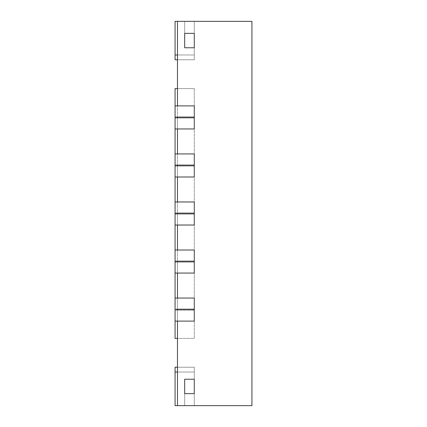 <?xml version="1.0" encoding="UTF-8"?>
<svg xmlns="http://www.w3.org/2000/svg" width="427" height="427" viewBox="0 0 427 427"><rect width="100%" height="100%" fill="white"/><g stroke="black" fill="none" stroke-linecap="round" stroke-linejoin="round"><path stroke-width="0.32" stroke-dasharray="2.13 1.6" d="M175.07 309.671L175.07 321.104L194.285 321.104L194.285 298.046L194.285 310.173L175.07 310.173L194.285 310.173L177.472 310.173L177.472 321.104L177.472 310.173L194.285 310.173L194.285 298.046L194.285 321.104L175.07 321.104L175.07 309.671L194.285 309.671L175.07 309.671M175.07 250.008L175.07 273.066L175.07 260.94L194.285 260.94L194.285 250.008L175.07 250.008L194.285 250.008L194.285 260.94L175.07 260.94L175.07 273.066L175.07 250.008L175.07 260.94L175.07 250.008L194.285 250.008L194.285 260.94L177.472 260.94L177.472 308.977L177.472 298.046L194.285 298.046L175.07 298.046L194.285 298.046L175.07 298.046L175.07 321.104L194.285 321.104L177.472 321.104L194.285 321.104L177.472 321.104L177.472 405.65L194.285 405.65L194.285 367.22L194.285 405.65L194.285 367.22L194.285 405.65L194.285 367.22L194.285 405.65L194.285 367.22L194.285 405.65L194.285 367.22L194.285 405.65L194.285 367.22L194.285 405.65L194.285 367.22L194.285 405.65L194.285 367.22L194.285 405.65L194.285 379.229L194.285 405.65L175.07 405.65L175.07 372.024L175.07 405.65L194.285 405.65L175.07 405.65L175.07 367.231L175.07 372.024L194.285 372.024L194.285 367.22L194.285 372.024L175.07 372.024L175.07 405.65L194.285 405.65L175.07 405.65L175.07 367.22L194.285 367.22L175.07 367.22L175.07 372.024L194.285 372.024L175.07 372.024L175.07 405.65L194.285 405.65L175.07 405.65L175.07 367.22L194.285 367.22L175.07 367.22L175.07 372.024L194.285 372.024L175.07 372.024L175.07 405.65L194.285 405.65L184.677 405.65L184.677 393.641L194.285 393.641L184.677 393.641L184.677 405.65L194.285 405.65L184.677 405.65L184.677 379.229L184.677 393.641L194.285 393.641L184.677 393.641L184.677 379.229L184.677 405.65L194.285 405.65L175.07 405.65L175.07 367.22L194.285 367.22L175.07 367.22L175.07 372.024L194.285 372.024L175.07 372.024L175.07 367.22L194.285 367.22L175.07 367.22L194.285 367.22L177.472 367.22L177.472 372.024L194.285 372.024L175.07 372.024M175.07 308.977L175.07 309.479L194.285 309.479L175.07 309.479L175.07 308.977L194.285 308.977L175.07 308.977M175.07 201.971L175.07 225.029L175.07 212.902L194.285 212.902L194.285 201.971L175.07 201.971L194.285 201.971L194.285 212.902L175.07 212.902L175.07 225.029L175.07 201.971L175.07 212.902L175.07 201.971L194.285 201.971L194.285 212.902L177.472 212.902L177.472 250.008L194.285 250.008L194.285 261.441L194.285 260.94L177.472 260.94L177.472 261.634L194.285 261.634L194.285 273.066L194.285 262.135L194.285 273.066L194.285 262.135L175.07 262.135L194.285 262.135L177.472 262.135L194.285 262.135L194.285 261.441L175.07 261.634L194.285 261.634L177.472 261.634L177.472 273.066L194.285 273.066L175.07 273.066L194.285 273.066L194.285 250.008L194.285 273.066L175.07 273.066M175.07 153.933L175.07 176.992L175.07 164.865L194.285 164.865L194.285 153.933L175.07 153.933L194.285 153.933L194.285 164.865L175.07 164.865L175.07 176.992L175.07 153.933L175.07 164.865L175.07 153.933L194.285 153.933L194.285 164.865L177.472 164.865L177.472 201.971L194.285 201.971L194.285 213.404L194.285 212.902L177.472 212.902L177.472 213.596L194.285 213.596L194.285 225.029L194.285 214.098L194.285 225.029L194.285 214.098L175.07 214.098L194.285 214.098L177.472 214.098L194.285 214.098L194.285 213.404L175.07 213.596L194.285 213.596L177.472 213.596L177.472 225.029L194.285 225.029L175.07 225.029L194.285 225.029L194.285 201.971L194.285 225.029L175.07 225.029M175.07 105.896L175.07 128.954L175.07 116.827L194.285 116.827L194.285 105.896L175.07 105.896L194.285 105.896L194.285 116.827L175.07 116.827L175.07 128.954L175.07 105.896L175.07 116.827L175.07 105.896L194.285 105.896L194.285 116.827L177.472 116.827L177.472 153.933L194.285 153.933L194.285 165.366L194.285 164.865L177.472 164.865L177.472 165.559L194.285 165.559L194.285 176.992L194.285 166.06L194.285 176.992L194.285 166.06L175.07 166.06L194.285 166.06L177.472 166.06L194.285 166.06L194.285 165.366L175.07 165.559L194.285 165.559L177.472 165.559L177.472 176.992L194.285 176.992L175.07 176.992L194.285 176.992L194.285 153.933L194.285 176.992L175.07 176.992M175.07 59.78L194.285 59.78L175.07 59.769L194.285 59.78L194.285 54.976L175.07 54.976L194.285 54.976L194.285 21.35L194.285 47.771L194.285 33.359L194.285 47.771L184.677 47.771L194.285 47.771L194.285 21.35L184.677 21.35L194.285 21.35L194.285 33.359L184.677 33.359L194.285 33.359L184.677 33.359L194.285 33.359L194.285 21.35L184.677 21.35L184.677 47.771L184.677 21.35L184.677 47.771L184.677 21.35L184.677 33.359L184.677 21.35L194.285 21.35L175.07 21.35L194.285 21.35L194.285 59.769L175.07 59.769L194.285 59.78L175.07 59.769L194.285 59.78L194.285 54.976L175.07 54.976L194.285 54.976L194.285 21.35L175.07 21.35L194.285 21.35L194.285 59.769L175.07 59.769L194.285 59.78L175.07 59.769L194.285 59.78L194.285 54.976L175.07 54.976L194.285 54.976L194.285 21.35L175.07 21.35L194.285 21.35L194.285 59.769L175.07 59.769L194.285 59.78L175.07 59.769L194.285 59.78L194.285 21.35L175.07 21.35L194.285 21.35L175.07 21.35L175.07 54.976L194.285 54.976L194.285 59.769L175.07 59.769L194.285 59.78L175.07 59.78L175.07 21.35L175.07 59.78L175.07 21.35L175.07 59.78L175.07 21.35L175.07 59.78L175.07 21.35L175.07 59.78L175.07 54.976L194.285 54.976L194.285 21.35L177.472 21.35L177.472 105.896L194.285 105.896L194.285 117.329L194.285 116.827L177.472 116.827L177.472 117.521L194.285 117.521L194.285 128.954L194.285 118.023L194.285 128.954L194.285 118.023L175.07 118.023L194.285 118.023L177.472 118.023L194.285 118.023L194.285 117.329L175.07 117.521L194.285 117.521L177.472 117.521L177.472 128.954L194.285 128.954L175.07 128.954L194.285 128.954L194.285 105.896L194.285 128.954L175.07 128.954M177.472 405.65L194.285 405.65L177.472 405.65L194.285 405.65L177.472 405.65L194.285 405.65L177.472 405.65L194.285 405.65L177.472 405.65L194.285 405.65L177.472 405.65L177.472 367.22L177.472 405.65L177.472 367.22L177.472 405.65L177.472 367.22L177.472 405.65L177.472 367.22L177.472 405.65L177.472 372.024L177.472 405.65L251.93 405.65L251.93 21.35L177.472 21.35L177.472 54.976L177.472 21.35L177.472 54.976L177.472 21.35L177.472 54.976L177.472 21.35L177.472 54.976L177.472 21.35L177.472 54.976L177.472 21.35L194.285 21.35L194.285 59.78L194.285 21.35L194.285 59.78L194.285 21.35L194.285 59.78L194.285 21.35L194.285 59.78L194.285 54.976L177.472 54.976L177.472 59.769L194.285 59.78L177.472 59.769L177.472 54.976L177.472 59.78L177.472 54.976L177.472 59.78L177.472 54.976L177.472 59.78L177.472 54.976L177.472 59.78L177.472 54.976L194.285 54.976L175.07 54.976M175.07 309.575L175.07 338.397L194.285 338.397L194.285 309.575L175.07 309.575L175.07 88.602L194.285 88.602L194.285 338.397L177.472 338.397L194.285 338.397L194.285 88.602L194.285 338.397L177.472 338.397L177.472 88.602L194.285 88.602L177.472 88.602L177.472 338.397M175.07 298.046L175.07 321.104M177.472 21.35L194.285 21.35L177.472 21.35L194.285 21.35L177.472 21.35L194.285 21.35L177.472 21.35L194.285 21.35L177.472 21.35L194.285 21.35L194.285 47.771L184.677 47.771L194.285 47.771L194.285 21.35L194.285 54.976L177.472 54.976M184.677 379.229L194.285 379.229L184.677 379.229L194.285 379.229L184.677 379.229L184.677 405.65L194.285 405.65L184.677 405.65L194.285 405.65L184.677 405.65L184.677 379.229L194.285 379.229L184.677 379.229M177.472 59.769L194.285 59.78L177.472 59.769M177.472 308.977L177.472 310.173L177.472 309.671L194.285 309.671L177.472 309.671L194.285 309.479L177.472 309.479L177.472 308.977L194.285 308.977L177.472 308.977M177.472 372.024L194.285 372.024L177.472 372.024L194.285 372.024L177.472 372.024L194.285 372.024L177.472 372.024L194.285 372.024L177.472 372.024L194.285 372.024L177.472 372.024L177.472 367.22L194.285 367.22L175.07 367.231M177.472 298.046L194.285 298.046L177.472 298.046M177.472 273.066L194.285 273.066L177.472 273.066M177.472 250.008L194.285 250.008L177.472 250.008M194.285 260.94L194.285 261.441L194.285 260.94M177.472 225.029L194.285 225.029L177.472 225.029M177.472 201.971L194.285 201.971L177.472 201.971M194.285 212.902L194.285 213.404L194.285 212.902M177.472 176.992L194.285 176.992L177.472 176.992M177.472 153.933L194.285 153.933L177.472 153.933M194.285 164.865L194.285 165.366L194.285 164.865M177.472 128.954L194.285 128.954L177.472 128.954M177.472 105.896L194.285 105.896L177.472 105.896M194.285 116.827L194.285 117.329L194.285 116.827M184.677 21.35L194.285 21.35L194.285 33.359L194.285 21.35L184.677 21.35M184.677 393.641L194.285 393.641L184.677 393.641M184.677 33.359L194.285 33.359L184.677 33.359M184.677 47.771L194.285 47.771L184.677 47.771M177.472 309.575L194.285 309.575L194.285 88.602L177.472 88.602M175.07 261.441L194.285 261.441L175.07 261.441M175.07 213.404L194.285 213.404L175.07 213.404M175.07 165.366L194.285 165.366L175.07 165.366M175.07 117.329L194.285 117.329L175.07 117.329M177.472 367.231L194.285 367.231L177.472 367.231M177.472 261.441L194.285 261.441L177.472 261.441M177.472 213.404L194.285 213.404L177.472 213.404M177.472 165.366L194.285 165.366L177.472 165.366M177.472 117.329L194.285 117.329L177.472 117.329"/><path stroke-width="0.64" d="M175.07 298.046L175.07 321.104L194.285 321.104L194.285 298.046L194.285 321.104L177.472 321.104L177.472 405.65L251.93 405.65L251.93 21.35L177.472 21.35L177.472 105.896L194.285 105.896L194.285 128.954L175.07 128.954L175.07 176.992L194.285 176.992L194.285 153.933L194.285 176.992L177.472 176.992L177.472 201.971L194.285 201.971L194.285 225.029L175.07 225.029L175.07 273.066L194.285 273.066L194.285 250.008L194.285 273.066L177.472 273.066L177.472 298.046L194.285 298.046L175.07 298.046L175.07 273.066M175.07 250.008L194.285 250.008L177.472 250.008L177.472 225.029L194.285 225.029L194.285 201.971L175.07 201.971L175.07 225.029M175.07 153.933L194.285 153.933L177.472 153.933L177.472 128.954L194.285 128.954L194.285 105.896L175.07 105.896L175.07 128.954M177.472 88.602L175.07 88.602L175.07 105.896M175.07 176.992L175.07 201.971M175.07 321.104L175.07 338.397L177.472 338.397M184.677 47.771L184.677 33.359L194.285 33.359L194.285 47.771L194.285 33.359L184.677 33.359L184.677 47.771L194.285 47.771L184.677 47.771M184.677 393.641L184.677 379.229L194.285 379.229L194.285 393.641L194.285 379.229L184.677 379.229L184.677 393.641L194.285 393.641L184.677 393.641M175.07 367.231L177.472 367.231L175.07 367.22L175.07 372.024L177.472 372.024M177.472 405.65L175.07 405.65L175.07 372.024M175.07 59.78L177.472 59.78L175.07 59.769L175.07 21.35L177.472 21.35M175.07 54.976L177.472 54.976"/></g></svg>

